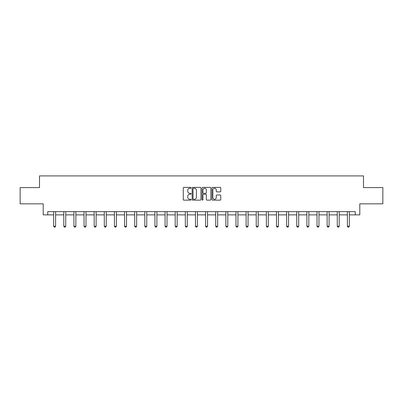 <?xml version="1.0" encoding="UTF-8"?>
<svg xmlns="http://www.w3.org/2000/svg" width="403" height="403" viewBox="0 0 403 403"><rect width="100%" height="100%" fill="white"/><g stroke="black" fill="none" stroke-linecap="round" stroke-linejoin="round"><path stroke-width="0.6" d="M191.113 187.838A0.448 0.448 0 0 0 190.664 187.395L183.894 187.395A0.64 0.64 0 0 0 183.254 188.03L183.254 199.505A0.64 0.64 0 0 0 183.894 200.14L190.664 200.14A0.448 0.448 0 0 0 191.113 199.692A0.448 0.448 0 0 0 190.664 199.248L189.788 199.248A2.04 2.04 0 0 1 187.748 197.208L187.748 196.251A2.04 2.04 0 0 1 189.788 194.211L190.664 194.211A0.448 0.448 0 0 0 191.113 193.767A0.448 0.448 0 0 0 190.664 193.319L189.788 193.319A2.04 2.04 0 0 1 187.748 191.279L187.748 190.327A2.04 2.04 0 0 1 189.788 188.287L190.664 188.287A0.448 0.448 0 0 0 191.113 187.838M220.124 191.888A0.64 0.64 0 0 0 220.763 191.249L220.763 188.03A0.64 0.64 0 0 0 220.124 187.395L212.608 187.395A0.64 0.64 0 0 0 211.968 188.03L211.968 199.505A0.64 0.64 0 0 0 212.608 200.14L220.124 200.14A0.64 0.64 0 0 0 220.763 199.505L220.763 195.616A0.64 0.64 0 0 0 220.124 194.976L216.91 194.976A0.64 0.64 0 0 0 216.27 195.616L216.27 197.541A1.703 1.703 0 0 1 214.567 199.248A1.703 1.703 0 0 1 212.86 197.541L212.86 189.989A1.703 1.703 0 0 1 214.567 188.287A1.703 1.703 0 0 1 216.27 189.989L216.27 191.249A0.64 0.64 0 0 0 216.91 191.888L220.124 191.888M47.745 214.87L47.745 211.62L355.255 211.62L355.255 214.87L359.798 214.87L359.798 203.832L382.85 203.832L382.85 187.596L363.501 187.596L363.501 175.91L39.499 175.91L39.499 187.596L20.15 187.596L20.15 203.832L43.202 203.832L43.202 214.87L53.654 214.87M200.941 188.03A0.64 0.64 0 0 0 200.306 187.395L192.785 187.395A0.64 0.64 0 0 0 192.145 188.03L192.145 199.505A0.64 0.64 0 0 0 192.785 200.14L200.306 200.14A0.64 0.64 0 0 0 200.941 199.505L200.941 188.03M202.694 187.395L210.215 187.395A0.64 0.64 0 0 1 210.855 188.03L210.855 199.505A0.64 0.64 0 0 1 210.215 200.14L206.996 200.14A0.64 0.64 0 0 1 206.361 199.505L206.361 194.851A0.64 0.64 0 0 0 205.721 194.211L203.586 194.211A0.64 0.64 0 0 0 202.951 194.851L202.951 199.692A0.448 0.448 0 0 1 202.502 200.14A0.448 0.448 0 0 1 202.059 199.692L202.059 188.03A0.64 0.64 0 0 1 202.694 187.395M55.604 214.87L63.785 214.87M65.729 214.87L73.91 214.87M75.86 214.87L84.041 214.87M85.99 214.87L94.171 214.87M96.121 214.87L104.301 214.87M106.246 214.87L114.427 214.87M116.376 214.87L124.557 214.87M126.507 214.87L134.688 214.87M136.637 214.87L144.818 214.87M146.763 214.87L154.943 214.87M156.893 214.87L165.074 214.87M167.023 214.87L175.204 214.87M177.149 214.87L185.335 214.87M187.279 214.87L195.46 214.87M197.41 214.87L205.59 214.87M207.54 214.87L215.721 214.87M217.665 214.87L225.851 214.87M227.796 214.87L235.977 214.87M237.926 214.87L246.107 214.87M248.057 214.87L256.237 214.87M258.182 214.87L266.363 214.87M268.312 214.87L276.493 214.87M278.443 214.87L286.624 214.87M288.573 214.87L296.754 214.87M298.699 214.87L306.879 214.87M308.829 214.87L317.01 214.87M318.959 214.87L327.14 214.87M329.09 214.87L337.271 214.87M339.215 214.87L347.396 214.87M349.346 214.87L355.255 214.87M193.485 188.287A0.448 0.448 0 0 0 193.037 188.73L193.037 198.8A0.448 0.448 0 0 0 193.485 199.248L194.407 199.248A2.04 2.04 0 0 0 196.447 197.208L196.447 190.327A2.04 2.04 0 0 0 194.407 188.287L193.485 188.287M206.361 190.025A1.703 1.703 0 0 0 204.653 188.317A1.703 1.703 0 0 0 202.951 190.025L202.951 192.684A0.64 0.64 0 0 0 203.586 193.319L205.721 193.319A0.64 0.64 0 0 0 206.361 192.684L206.361 190.025M55.679 211.62L55.634 211.761A0.65 0.65 0 0 0 55.604 211.958L55.604 226.244L55.115 227.091L54.143 227.091L53.654 226.244L53.654 211.958A0.65 0.65 0 0 0 53.624 211.761L53.579 211.62M53.654 226.244L55.604 226.244M65.805 211.62L65.76 211.761A0.65 0.65 0 0 0 65.729 211.958L65.729 226.244L65.246 227.091L64.268 227.091L63.785 226.244L63.785 211.958A0.65 0.65 0 0 0 63.755 211.761L63.709 211.62M63.785 226.244L65.729 226.244M75.935 211.62L75.89 211.761A0.65 0.65 0 0 0 75.86 211.958L75.86 226.244L75.371 227.091L74.399 227.091L73.91 226.244L73.91 211.958A0.65 0.65 0 0 0 73.88 211.761L73.835 211.62M73.91 226.244L75.86 226.244M86.066 211.62L86.02 211.761A0.65 0.65 0 0 0 85.99 211.958L85.99 226.244L85.501 227.091L84.529 227.091L84.041 226.244L84.041 211.958A0.65 0.65 0 0 0 84.01 211.761L83.965 211.62M84.041 226.244L85.99 226.244M96.196 211.62L96.151 211.761A0.65 0.65 0 0 0 96.121 211.958L96.121 226.244L95.632 227.091L94.66 227.091L94.171 226.244L94.171 211.958A0.65 0.65 0 0 0 94.141 211.761L94.095 211.62M94.171 226.244L96.121 226.244M106.321 211.62L106.276 211.761A0.65 0.65 0 0 0 106.246 211.958L106.246 226.244L105.762 227.091L104.785 227.091L104.301 226.244L104.301 211.958A0.65 0.65 0 0 0 104.271 211.761L104.226 211.62M104.301 226.244L106.246 226.244M116.452 211.62L116.407 211.761A0.65 0.65 0 0 0 116.376 211.958L116.376 226.244L115.888 227.091L114.915 227.091L114.427 226.244L114.427 211.958A0.65 0.65 0 0 0 114.397 211.761L114.351 211.62M114.427 226.244L116.376 226.244M126.582 211.62L126.537 211.761A0.65 0.65 0 0 0 126.507 211.958L126.507 226.244L126.018 227.091L125.046 227.091L124.557 226.244L124.557 211.958A0.65 0.65 0 0 0 124.527 211.761L124.482 211.62M124.557 226.244L126.507 226.244M136.708 211.62L136.667 211.761A0.65 0.65 0 0 0 136.637 211.958L136.637 226.244L136.149 227.091L135.176 227.091L134.688 226.244L134.688 211.958A0.65 0.65 0 0 0 134.657 211.761L134.612 211.62M134.688 226.244L136.637 226.244M146.838 211.62L146.793 211.761A0.65 0.65 0 0 0 146.763 211.958L146.763 226.244L146.279 227.091L145.302 227.091L144.818 226.244L144.818 211.958A0.65 0.65 0 0 0 144.788 211.761L144.742 211.62M144.818 226.244L146.763 226.244M156.969 211.62L156.923 211.761A0.65 0.65 0 0 0 156.893 211.958L156.893 226.244L156.404 227.091L155.432 227.091L154.943 226.244L154.943 211.958A0.65 0.65 0 0 0 154.913 211.761L154.868 211.62M154.943 226.244L156.893 226.244M167.099 211.62L167.054 211.761A0.65 0.65 0 0 0 167.023 211.958L167.023 226.244L166.535 227.091L165.562 227.091L165.074 226.244L165.074 211.958A0.65 0.65 0 0 0 165.044 211.761L164.998 211.62M165.074 226.244L167.023 226.244M177.224 211.62L177.184 211.761A0.65 0.65 0 0 0 177.149 211.958L177.149 226.244L176.665 227.091L175.688 227.091L175.204 226.244L175.204 211.958A0.65 0.65 0 0 0 175.174 211.761L175.129 211.62M175.204 226.244L177.149 226.244M187.355 211.62L187.309 211.761A0.65 0.65 0 0 0 187.279 211.958L187.279 226.244L186.796 227.091L185.818 227.091L185.335 226.244L185.335 211.958A0.65 0.65 0 0 0 185.299 211.761L185.259 211.62M185.335 226.244L187.279 226.244M197.485 211.62L197.44 211.761A0.65 0.65 0 0 0 197.41 211.958L197.41 226.244L196.921 227.091L195.949 227.091L195.46 226.244L195.46 211.958A0.65 0.65 0 0 0 195.43 211.761L195.384 211.62M195.46 226.244L197.41 226.244M207.616 211.62L207.57 211.761A0.65 0.65 0 0 0 207.54 211.958L207.54 226.244L207.051 227.091L206.079 227.091L205.59 226.244L205.59 211.958A0.65 0.65 0 0 0 205.56 211.761L205.515 211.62M205.59 226.244L207.54 226.244M217.741 211.62L217.701 211.761A0.65 0.65 0 0 0 217.665 211.958L217.665 226.244L217.182 227.091L216.204 227.091L215.721 226.244L215.721 211.958A0.65 0.65 0 0 0 215.691 211.761L215.645 211.62M215.721 226.244L217.665 226.244M227.871 211.62L227.826 211.761A0.65 0.65 0 0 0 227.796 211.958L227.796 226.244L227.312 227.091L226.335 227.091L225.851 226.244L225.851 211.958A0.65 0.65 0 0 0 225.816 211.761L225.776 211.62M225.851 226.244L227.796 226.244M238.002 211.62L237.956 211.761A0.65 0.65 0 0 0 237.926 211.958L237.926 226.244L237.438 227.091L236.465 227.091L235.977 226.244L235.977 211.958A0.65 0.65 0 0 0 235.946 211.761L235.901 211.62M235.977 226.244L237.926 226.244M248.132 211.62L248.087 211.761A0.65 0.65 0 0 0 248.057 211.958L248.057 226.244L247.568 227.091L246.596 227.091L246.107 226.244L246.107 211.958A0.65 0.65 0 0 0 246.077 211.761L246.031 211.62M246.107 226.244L248.057 226.244M258.258 211.62L258.212 211.761A0.65 0.65 0 0 0 258.182 211.958L258.182 226.244L257.698 227.091L256.721 227.091L256.237 226.244L256.237 211.958A0.65 0.65 0 0 0 256.207 211.761L256.162 211.62M256.237 226.244L258.182 226.244M268.388 211.62L268.343 211.761A0.65 0.65 0 0 0 268.312 211.958L268.312 226.244L267.824 227.091L266.851 227.091L266.363 226.244L266.363 211.958A0.65 0.65 0 0 0 266.333 211.761L266.292 211.62M266.363 226.244L268.312 226.244M278.518 211.62L278.473 211.761A0.65 0.65 0 0 0 278.443 211.958L278.443 226.244L277.954 227.091L276.982 227.091L276.493 226.244L276.493 211.958A0.65 0.65 0 0 0 276.463 211.761L276.418 211.62M276.493 226.244L278.443 226.244M288.649 211.62L288.603 211.761A0.65 0.65 0 0 0 288.573 211.958L288.573 226.244L288.085 227.091L287.112 227.091L286.624 226.244L286.624 211.958A0.65 0.65 0 0 0 286.593 211.761L286.548 211.62M286.624 226.244L288.573 226.244M298.774 211.62L298.729 211.761A0.65 0.65 0 0 0 298.699 211.958L298.699 226.244L298.215 227.091L297.238 227.091L296.754 226.244L296.754 211.958A0.65 0.65 0 0 0 296.724 211.761L296.679 211.62M296.754 226.244L298.699 226.244M308.905 211.62L308.859 211.761A0.65 0.65 0 0 0 308.829 211.958L308.829 226.244L308.34 227.091L307.368 227.091L306.879 226.244L306.879 211.958A0.65 0.65 0 0 0 306.849 211.761L306.804 211.62M306.879 226.244L308.829 226.244M319.035 211.62L318.99 211.761A0.65 0.65 0 0 0 318.959 211.958L318.959 226.244L318.471 227.091L317.499 227.091L317.01 226.244L317.01 211.958A0.65 0.65 0 0 0 316.98 211.761L316.934 211.62M317.01 226.244L318.959 226.244M329.165 211.62L329.12 211.761A0.65 0.65 0 0 0 329.09 211.958L329.09 226.244L328.601 227.091L327.629 227.091L327.14 226.244L327.14 211.958A0.65 0.65 0 0 0 327.11 211.761L327.065 211.62M327.14 226.244L329.09 226.244M339.291 211.62L339.245 211.761A0.65 0.65 0 0 0 339.215 211.958L339.215 226.244L338.732 227.091L337.754 227.091L337.271 226.244L337.271 211.958A0.65 0.65 0 0 0 337.24 211.761L337.195 211.62M337.271 226.244L339.215 226.244M349.421 211.62L349.376 211.761A0.65 0.65 0 0 0 349.346 211.958L349.346 226.244L348.857 227.091L347.885 227.091L347.396 226.244L347.396 211.958A0.65 0.65 0 0 0 347.366 211.761L347.321 211.62M347.396 226.244L349.346 226.244"/></g></svg>
